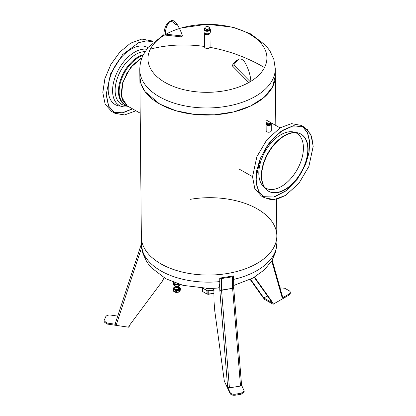 <?xml version="1.0" encoding="UTF-8"?>
<svg xmlns="http://www.w3.org/2000/svg" width="416" height="416" viewBox="0 0 416 416"><rect width="100%" height="100%" fill="white"/><g stroke="black" fill="none" stroke-linecap="round" stroke-linejoin="round"><path stroke-width="0.62" d="M275.808 125.455L275.345 75.738L272.516 87.022L264.077 97.38L250.749 105.924L233.688 111.914L214.375 114.826L194.47 114.41L175.703 110.703L159.692 104.031L145.08 91.666L141.206 84.49L139.854 77.007A67.746 38.688 -0.5 0 0 198.141 114.743A67.746 38.688 -0.5 0 0 272.605 86.856A67.746 38.688 -0.5 0 0 275.345 75.738L275.278 68.645A67.746 38.688 -0.5 0 1 272.537 79.763A67.746 38.688 -0.5 0 1 198.078 107.645A67.746 38.688 -0.5 0 1 139.786 69.909L141.346 237.006A67.746 38.688 -0.5 0 0 161.19 264.03A67.746 38.688 -0.5 0 0 235.186 271.913A67.746 38.688 -0.5 0 0 276.838 235.737A67.746 38.688 179.5 0 1 228.166 273.374A67.746 38.688 179.5 0 1 141.346 237.006L141.414 244.098A67.746 38.688 179.5 0 0 219.768 281.611M190.024 199.368A67.746 38.688 179.5 0 1 276.838 235.737L276.494 199.176M209.836 30.025A2.699 1.539 -0.5 0 0 209.43 29.422M204.667 29.718A2.699 1.539 -0.5 0 0 204.578 29.858A2.699 1.539 -0.5 0 0 204.495 30.077M204.495 32.978L204.495 33.114A2.699 1.539 -0.5 0 0 206.82 34.616A2.699 1.539 -0.5 0 0 209.784 33.504A2.699 1.539 -0.5 0 0 209.893 33.062L209.893 32.932M204.454 32.942A2.761 1.576 -0.5 0 0 204.438 33.145A2.761 1.576 -0.5 0 0 206.809 34.679A2.761 1.576 -0.5 0 0 209.841 33.545A2.761 1.576 -0.5 0 0 209.955 33.093A2.761 1.576 -0.5 0 0 209.929 32.89M204.438 33.145L204.563 46.925A2.761 1.576 -0.5 0 0 206.939 48.464A2.761 1.576 -0.5 0 0 209.971 47.325A2.761 1.576 -0.5 0 0 210.085 46.873L209.955 33.093M102.82 92.232L104.91 78.504L110.864 64.454L119.818 52.104L130.504 43.228M152.625 41.73L153.156 42.136M153.384 41.933L151.403 40.815L141.788 39.073L130.536 43.207L119.865 52.083L110.885 64.47L104.915 78.551L102.825 92.638L105.154 104.177L111.545 111.379L114.884 113.261L108.493 106.059L106.158 94.526L110.536 73.928L122.606 54.616L138.554 42.718L146.401 40.856L153.312 41.995M132.439 108.805L122.304 112.814L113.339 112.107M113.662 112.351L122.569 112.913L132.584 108.888M106.304 94.526L108.659 106.096L115.118 113.277L124.67 114.941L135.923 110.77L124.498 115.003L114.884 113.261M120.78 106.142A32.828 19.157 -60.5 0 1 115.258 104.64A32.828 19.157 -60.5 0 1 108.191 89.456A32.828 19.157 -60.5 0 1 122.231 56.352A32.828 19.157 -60.5 0 1 147.55 47.471A32.828 19.157 -60.5 0 1 147.883 47.668M128.476 106.569A31.533 18.403 -60.5 0 1 124.405 106.912A31.533 18.403 -60.5 0 1 115.201 76.908A31.533 18.403 -60.5 0 1 145.361 49.135A31.533 18.403 -60.5 0 1 146.661 49.275M127.197 105.846L121.472 96.86L122.767 82.384L130.551 67.569L142.038 57.71M260.328 158.668L256.017 178.168L256.927 186.571L259.844 193.237L264.55 197.678L270.712 199.581L277.878 198.796L285.532 195.39L298.886 183.404L308.864 166.504L313.18 146.448L311.698 136.692L307.419 129.615L300.773 125.949L292.448 126.079L283.317 129.984L274.316 137.264L266.38 147.165L260.328 158.668M308.854 166.473L298.849 183.414L285.464 195.437L274.212 199.566L264.597 197.824L258.877 191.937L256.084 182.692L256.542 171.142L260.192 158.616L269.1 143.068L281.018 131.331L293.628 125.694L304.455 127.26L310.908 134.597L313.18 146.364L308.854 166.473M304.455 127.26L301.116 125.377L291.502 123.635L280.249 127.764L266.864 139.786L256.859 156.728L252.533 176.836L254.805 188.604L261.258 195.941L264.597 197.824M263.375 196.908L274.108 197.059L286.083 190.84L297.201 179.348L305.516 164.585L309.01 152.948L309.764 142.064L307.705 133.016L303.04 126.688M302.661 126.532L307.455 132.798L309.603 141.856L308.89 152.802L305.38 164.533L297.008 179.369L285.808 190.866L273.78 196.997L263.052 196.669M252.533 176.795L256.849 156.697L266.828 139.797L280.212 127.785M304.304 165.766A32.828 19.157 119.5 0 0 300.742 133.999A32.828 19.157 119.5 0 0 264.888 159.401A32.828 19.157 119.5 0 0 268.45 191.168A32.828 19.157 119.5 0 0 304.304 165.766M304.595 165.932A32.828 19.157 119.5 0 0 301.033 134.165A32.828 19.157 119.5 0 0 265.179 159.567A32.828 19.157 119.5 0 0 268.741 191.329A32.828 19.157 119.5 0 0 304.595 165.932M264.67 187.481A31.533 18.403 119.5 0 0 279.854 187.309A31.533 18.403 119.5 0 0 301.803 158.652A31.533 18.403 119.5 0 0 295.63 132.668M295.22 132.496A31.533 18.403 119.5 0 0 282.376 133.921A31.533 18.403 119.5 0 0 261.087 160.493A31.533 18.403 119.5 0 0 264.316 187.216M272.173 260.187L282.672 297.232L282.246 297.981L289.099 294.024A4.103 2.345 179.5 0 0 290.3 292.344L290.311 293.353L289.11 295.032L289.099 294.024M254.207 277.332L272.272 302.744L262.985 297.497L262.995 298.511L273.151 304.247L289.11 295.032M273.151 304.247L273.14 303.233L254.576 277.113M272.272 302.744L273.14 303.233M290.3 292.344A4.103 2.345 179.5 0 0 289.099 290.706L284.747 288.246L280.01 287.841M262.985 297.497L250.188 279.49M267.426 295.927L263.858 297.991L250.572 279.297M141.32 233.891L140.962 233.36L141.305 232.513M117.723 316.098L110.755 315.078A4.103 2.345 179.5 0 0 105.732 316.768L103.995 320.793L107.037 323.024L116.402 324.397L115.336 323.393L141.045 244.988M164.076 277.784L162.183 281.419L128.835 326.222L128.846 327.231L130.135 324.475M107.037 323.024L107.047 324.033L104.005 321.802L103.995 320.793M107.047 324.033L128.846 327.231M141.071 244.899A1.435 0.874 18.2 0 0 141.06 244.925L115.336 323.393M164.133 277.815L163.524 279.172M240.516 386.064L232.643 288.543A1.435 0.489 -4.6 0 0 233.719 287.976L241.571 385.211L240.516 386.064L229.419 387.832L227.646 387.234L230.157 392.564A4.103 2.345 179.5 0 0 235.18 394.191L241.129 393.245L244.166 390.946L241.561 385.112M221.426 278.564L219.736 278.101L233.579 275.896L232.523 276.796L221.426 278.564L221.546 290.311A1.435 0.489 -4.6 0 1 219.804 290.082A2.46 0.515 -99.1 0 1 219.773 289.5A1.435 0.822 -0.5 0 0 221.536 290.072L232.632 288.304L221.546 290.311L229.419 387.832M233.579 275.896L233.693 287.492M219.736 278.101L219.799 284.84A1.435 0.822 179.5 0 1 219.731 284.731L219.565 284.378C219.284 287.29 218.634 288.491 217.61 287.981M213.881 288.402L214.001 301.2L214.791 311.132L224.328 381.16L230.168 393.572L230.157 392.564M244.166 390.946L244.176 391.955L241.134 394.254L235.191 395.2C232.721 395.45 231.046 394.909 230.168 393.572M250.936 82.555A30.774 17.768 -120 0 0 245.222 62.962A6.157 3.552 -120 0 0 239.06 59.114L236.985 60.284A30.774 17.768 -120 0 0 232.237 65.775L248.752 82.524M237.838 59.821L233.688 64.938L250.208 81.687M233.688 64.938L232.237 65.775M239.06 59.114L237.609 59.951A30.774 17.768 -120 0 0 236.985 60.284M140.192 113.183L127.275 105.888L122.814 100.818L121.248 92.685L122.694 83.2L126.818 73.466L133.026 64.906L140.4 58.77L141.965 57.902M140.369 58.791L132.98 64.927L126.802 73.455L122.689 83.153L121.248 92.643M271.242 124.041A2.564 1.466 179.5 0 1 271.248 124.082A2.564 1.466 179.5 0 1 269.667 125.455A2.564 1.466 179.5 0 1 266.869 125.154A2.564 1.466 179.5 0 1 266.115 124.134A2.564 1.466 179.5 0 1 266.115 124.093M266.23 123.692A2.564 1.466 179.5 0 1 266.661 123.219M266.885 123.074L266.895 122.507A1.846 1.056 179.5 0 1 267.363 122.06A1.846 1.056 179.5 0 1 269.147 121.774L270.01 121.997A2.054 1.17 179.5 0 1 270.119 122.054A2.054 1.17 179.5 0 1 270.223 122.117L270.452 122.512A1.846 1.056 179.5 0 1 270.442 123.079L269.974 123.531L268.19 123.817A1.846 1.056 179.5 0 1 266.885 123.079L266.885 123.074M266.219 124.036A2.46 1.404 179.5 0 1 266.219 124.03A2.564 1.466 179.5 0 1 266.11 123.625A2.564 1.466 179.5 0 1 266.656 122.715L266.313 123.932M266.256 123.796A2.46 1.404 179.5 0 1 266.661 123.235M271.144 123.989A2.46 1.404 179.5 0 0 270.686 123.198A2.564 1.466 179.5 0 1 271.206 123.833M266.115 124.134L266.178 130.785A2.564 1.466 -0.5 0 0 266.932 131.81A2.564 1.466 -0.5 0 0 269.729 132.106A2.564 1.466 -0.5 0 0 271.31 130.738L271.248 124.082M163.935 35.074A30.774 17.768 60 0 1 169.343 21.762A6.157 3.552 60 0 1 169.536 21.637A6.157 3.552 60 0 1 175.495 24.866L176.946 24.029A30.774 17.768 60 0 1 182.484 36.015L166.072 34.19M170.794 20.925A6.157 3.552 60 0 1 170.986 20.8A6.157 3.552 60 0 1 176.946 24.029M165.386 34.237A30.774 17.768 60 0 1 170.212 21.393M182.484 36.015L181.033 36.852L164.622 35.027M178.688 284.102L178.168 284.216L178.162 283.936M173.472 282.261A3.9 2.226 -0.5 0 0 173.618 282.376L173.628 283.551A3.9 2.226 -0.5 0 0 173.914 283.738A3.9 2.226 -0.5 0 0 174.304 283.936L174.294 282.755A3.9 2.226 -0.5 0 0 175.906 283.171M178.168 284.216A3.9 2.226 -0.5 0 1 177.237 284.367L177.232 283.629M177.237 284.367L174.304 283.936M173.628 283.551L172.843 281.882M173.534 283.457L173.54 284.3A3.182 1.815 -0.5 0 0 174.45 285.553A3.182 1.815 -0.5 0 0 179.02 285.511A3.182 1.815 -0.5 0 0 179.774 284.762A3.182 1.815 -0.5 0 0 179.878 284.471M174.486 285.579A3.078 1.758 -0.5 0 0 174.522 285.6A3.078 1.758 -0.5 0 0 178.942 285.558A3.078 1.758 -0.5 0 0 178.979 285.532M176.254 292.49L176.535 292.282L175.23 292.089L176.254 292.49L178.885 292.068L178.734 290.352L179.691 289.801L179.395 289.583L179.691 289.801L179.395 289.583L180.055 288.163L180.284 288.532L180.476 288.231L178.282 286.764M174.184 289.416L174.98 288.657M176.01 289.203L174.678 289.13M174.98 286.962L174.127 287.295L173.467 288.714L173.685 289.182L176.316 290.326L176.535 292.282L178.885 292.068L179.717 291.45L179.702 289.91M180.081 290.28L180.284 288.532L179.93 287.789L178.526 287.165M179.691 289.968L179.702 291.377L180.492 289.775L180.476 288.231M180.492 289.754L179.66 291.179M179.109 289.754L178.142 289.073M179.041 289.162L178.495 288.725M173.852 289.167L174.808 288.616L174.793 287.071M173.659 291.304L173.259 290.43M173.467 288.714L173.051 289.167L173.061 290.711L175.308 292.282L176.384 292.5L178.844 292.11L179.717 291.45M173.607 291.174L175.23 292.089L175.214 290.514L174.585 289.931L173.592 289.598L173.607 291.174M174.127 287.295L173.841 288.075M174.169 287.123L173.051 289.172M173.685 289.182L173.592 289.598L173.243 288.855M175.5 290.207L175.214 290.514L176.519 290.701L178.734 290.352L179.395 289.583M178.792 289.931L176.316 290.326M180.055 288.163L179.837 287.7M180.284 288.532L179.665 289.702M178.547 287.524L179.764 287.81L178.537 287.347M179.764 287.81L178.828 289.806L175.692 290.155L173.628 288.782L174.335 287.269L174.975 287.076M179.811 288.132L179.187 289.598M179.083 289.692L179.837 288.085M174.335 287.269L173.628 288.782M174.694 287.066L174.496 287.68L174.439 287.326M175.791 290.217L175.022 289.505M178.246 286.572A1.544 0.884 179.5 0 1 177.174 287.222A1.544 0.884 179.5 0 1 175.24 286.598M175.1 286.146L175.1 286.224A1.643 0.936 -0.5 0 0 176.509 287.139A1.643 0.936 -0.5 0 0 178.313 286.463A1.643 0.936 -0.5 0 0 178.381 286.192A1.752 0.998 179.5 0 1 178.495 286.499L178.589 288.356A1.83 1.045 179.5 0 1 177.273 289.396A1.83 1.045 179.5 0 1 174.933 288.387L174.99 286.53A1.752 0.998 179.5 0 1 175.1 286.208M174.018 285.241A3.078 1.758 -0.5 0 0 176.738 286.146A3.078 1.758 -0.5 0 0 179.447 285.194M213.892 289.494A6.874 3.926 179.5 0 1 211.526 290.228A6.874 3.926 179.5 0 1 204.703 289.281A6.874 3.926 179.5 0 1 203.549 288.413M204.703 289.281L202.493 288.356L202.54 291.496L207.111 294.05A7.561 4.316 -0.5 0 0 208.255 294.211L208.224 291.091A7.592 4.337 179.5 0 1 207.069 290.93L204.703 289.281M214.391 290.087L208.406 291.07M207.189 294.128L207.069 290.93M208.224 291.091L208.25 294.169A7.592 4.337 179.5 0 1 207.1 294.003M208.25 294.169L213.928 293.259M207.303 294.169L213.928 293.389M208.39 294.299L213.928 293.306M202.79 291.621L206.944 293.951L206.913 290.857M202.353 291.236A7.561 4.316 179.5 0 0 202.452 291.418L202.42 291.361A7.592 4.337 179.5 0 1 202.14 290.768L202.14 290.68M202.14 290.768L202.119 288.34L202.155 290.81M204.656 28.366A3.182 1.815 -0.5 0 0 203.98 29.5L204.006 32.022A3.182 1.815 -0.5 0 0 204.095 32.448A3.182 1.815 -0.5 0 0 204.911 33.28A3.182 1.815 -0.5 0 0 209.482 33.233A3.182 1.815 -0.5 0 0 210.366 31.964L210.34 29.437A3.182 1.815 -0.5 0 0 210.246 29.011M204.948 33.301A3.078 1.758 -0.5 0 0 204.984 33.322A3.078 1.758 -0.5 0 0 209.409 33.28A3.078 1.758 -0.5 0 0 209.446 33.259M205.509 26.993A2.257 1.29 179.5 0 1 206.554 26.629L207.813 26.588L209.664 27.628L208.998 29.068L206.482 29.474L204.63 28.439L205.296 26.993L206.554 26.629A2.257 1.29 179.5 0 1 208.738 26.941A2.257 1.29 179.5 0 1 209.326 28.184A2.257 1.29 179.5 0 1 208.785 28.746A2.257 1.29 179.5 0 1 207.74 29.11A2.257 1.29 179.5 0 1 205.556 28.792A2.257 1.29 179.5 0 1 204.963 27.55A2.257 1.29 179.5 0 1 205.509 26.993M206.482 29.474L206.492 30.742L204.646 29.702L204.63 28.439M208.998 29.068L209.009 30.337L209.674 28.891L209.664 27.628M206.492 30.742L209.009 30.337M266.895 122.507L266.703 122.574A2.054 1.17 179.5 0 1 266.734 122.517L267.998 121.789A2.054 1.17 179.5 0 1 268.284 121.742L269.147 121.774A1.846 1.056 179.5 0 1 270.452 122.512L270.686 123.1A2.054 1.17 179.5 0 1 270.639 123.209L270.442 123.079M267.327 123.786L267.332 124.415L269.064 124.665L269.058 124.041L267.327 123.786A2.054 1.17 179.5 0 1 267.218 123.729A2.054 1.17 179.5 0 1 267.119 123.666M267.218 123.729L267.223 124.358A2.054 1.17 179.5 0 1 267.124 124.296M271.216 123.791A2.564 1.466 179.5 0 0 270.686 123.1L270.613 123.557M271.04 123.11L270.468 122.543A2.564 1.466 179.5 0 1 270.509 122.569A2.564 1.466 179.5 0 1 271.138 123.178A2.564 1.466 179.5 0 1 271.242 123.578A2.564 1.466 179.5 0 1 269.396 125.003A2.564 1.466 179.5 0 1 266.214 124.03M271.242 123.578L271.248 123.999A2.564 1.466 179.5 0 1 269.402 125.424A2.564 1.466 179.5 0 1 266.115 124.046L266.11 123.625M266.219 123.63A2.564 1.466 179.5 0 1 266.661 123.136M270.608 123.266L270.613 123.89L269.35 124.623L269.344 123.994L270.608 123.266M270.748 124.452L270.748 124.394A2.153 1.232 -0.5 0 0 270.837 124.041A2.153 1.232 -0.5 0 0 270.691 123.604M266.76 123.516A2.153 1.232 -0.5 0 0 266.614 123.729L266.62 124.28A2.153 1.232 -0.5 0 1 266.942 123.906M270.785 124.316A2.153 1.232 -0.5 0 0 270.514 123.952M276.838 235.737L276.905 242.835A67.746 38.688 179.5 0 1 233.62 279.391M150.348 49.14A59.488 33.972 -0.5 0 0 190.679 91.052A59.488 33.972 -0.5 0 0 264.514 67.553A59.488 33.972 -0.5 0 0 224.182 25.641A59.488 33.972 -0.5 0 0 150.348 49.14A133.853 105.269 27.1 0 1 204.558 46.478M264.514 67.553A133.853 105.269 -152.9 0 0 209.96 47.346M127.13 105.81L125.19 104.712A28.007 16.344 -60.5 0 1 121.467 79.378A28.007 16.344 -60.5 0 1 143.021 55.416M126.069 105.206A28.158 16.432 -60.5 0 1 120.531 79.742A28.158 16.432 -60.5 0 1 143.38 54.673M126.786 105.612L125.897 105.544A29.411 17.165 -60.5 0 1 117.473 77.849A29.411 17.165 -60.5 0 1 145.07 51.646M282.246 297.981L271.736 260.91M141.456 245.419L141.06 244.925A1.435 0.874 18.2 0 0 141.476 245.846M116.402 324.397L141.627 247.484M227.646 387.234L219.804 290.082M233.646 287.29L232.632 288.304L232.523 276.796M219.731 284.731L219.773 289.5M235.191 395.2L235.18 394.191M241.134 394.254L241.129 393.245M169.343 21.762L169.744 21.533M174.049 283.816A3.541 2.023 -0.5 0 0 174.174 283.889A3.541 2.023 -0.5 0 0 178.714 284.112M173.581 283.509A3.182 1.815 -0.5 0 0 175.947 284.939A3.182 1.815 -0.5 0 0 179.223 284.274M176.077 289.37A14.362 3.26 -99.9 0 0 176.389 290.103M174.793 289.557L174.585 289.931M177.544 289.942L177.616 290.363M178.381 286.14L178.495 286.499A1.752 0.998 179.5 0 1 177.237 287.492A1.752 0.998 179.5 0 1 174.99 286.53L175.1 286.172M179.358 285.459A2.943 1.68 179.5 0 1 176.743 286.406A2.943 1.68 179.5 0 1 174.106 285.506M179.785 284.747A3.078 1.758 -0.5 0 1 179.676 285.043A3.078 1.758 179.5 0 1 176.478 286.317A3.078 1.758 179.5 0 1 173.67 284.799M176.301 286.099A1.914 1.092 -0.5 0 0 177.18 286.088M211.744 288.486A7.114 4.061 179.5 0 1 211.572 288.517A7.114 4.061 179.5 0 1 207.412 288.527M213.143 288.434A6.874 3.926 179.5 0 1 211.51 288.865A6.874 3.926 179.5 0 1 206.014 288.501M206.965 293.998L202.54 291.496M202.394 288.356L202.42 291.361M210.2 28.907A3.182 1.815 -0.5 0 0 209.669 28.335M204.688 28.278L203.98 29.5A3.182 1.815 -0.5 0 0 204.074 29.921A3.182 1.815 -0.5 0 0 207.553 31.268A3.182 1.815 -0.5 0 0 210.34 29.437L209.669 28.272M204.641 28.408A2.974 1.7 -0.5 0 0 204.272 29.723A2.974 1.7 -0.5 0 0 207.87 30.945A2.974 1.7 -0.5 0 0 210.049 28.876A2.974 1.7 -0.5 0 0 209.669 28.371M233.678 285.496L253.053 277.987L264.384 269.838L271.773 260.853L275.616 252.179L276.905 242.835M219.762 287.95L209.409 288.532L183.149 285.386L165.802 278.736L151.065 267.498L146.853 261.971L142.87 253.396L141.414 244.098M163.94 34.59L148.091 47.419L143.562 54.319C141.034 59.228 139.776 64.423 139.786 69.909M179.332 28.257L207.106 24.216L233.163 27.264L250.65 33.878L265.762 45.396L269.927 50.908L273.848 59.426L275.278 68.645M300.742 133.999L301.033 134.165M268.45 191.168L268.741 191.329M238.846 168.906L252.533 176.639M266.391 120.136L269.355 121.81M270.4 122.398L280.077 127.868M141.071 244.868L140.962 233.36M233.698 287.498L233.719 287.976M169.536 21.637L170.986 20.8M174.174 283.889L173.914 283.738M174.98 286.91L173.82 287.508M173.888 288.766L173.893 289.089M173.831 288.106L173.826 287.534M177.471 289.801L176.14 290.217M175.786 290.186L174.996 289.458M179.8 284.539L179.665 285.106C177.185 286.957 175.178 286.785 173.649 284.596M202.145 290.789L202.431 291.398M202.524 291.491L202.857 291.684M270.837 124.379L270.837 124.041"/></g></svg>
